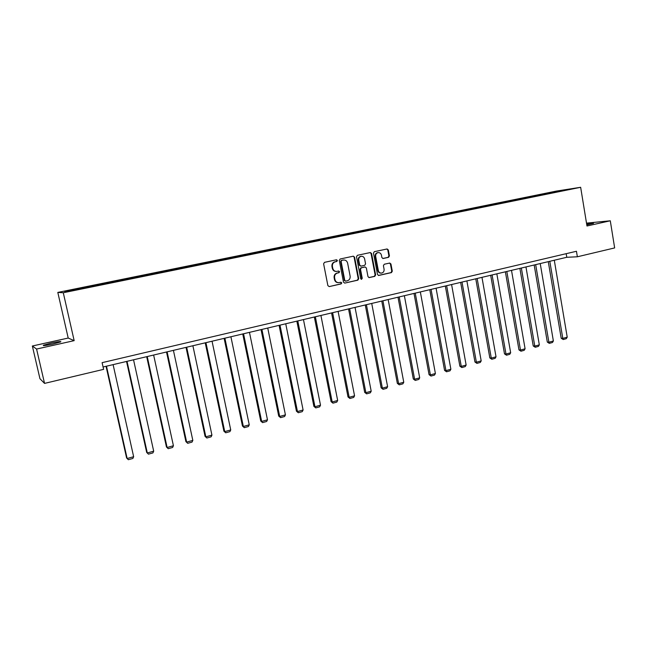 <?xml version="1.0" encoding="UTF-8"?>
<svg xmlns="http://www.w3.org/2000/svg" width="647" height="647" viewBox="0 0 647 647"><rect width="100%" height="100%" fill="white"/><g stroke="black" fill="none" stroke-linecap="round" stroke-linejoin="round"><path stroke-width="0.97" d="M337.402 260.466L336.521 259.77L324.511 262.342L323.613 263.798L327.883 285.634L329.242 286.597L341.131 283.92L341.753 282.901L340.904 282.221L338.85 282.65C336.828 282.658 335.526 281.615 334.952 279.52L334.596 277.709C334.362 275.315 335.3 273.762 337.427 273.05L338.963 272.719L339.578 271.7L338.713 271.012L336.731 271.425C334.677 271.457 333.359 270.406 332.76 268.27L332.412 266.459C332.17 264.057 333.116 262.512 335.243 261.809L336.788 261.477L337.402 260.466M336.262 271.441L336.27 271.441C334.216 271.473 332.89 270.422 332.299 268.295L331.943 266.483C331.709 264.089 332.655 262.536 334.782 261.841L336.319 261.509L336.933 260.498L336.303 259.819M329.242 286.597L340.662 283.928L341.276 282.909L340.718 282.254M338.332 282.658C336.335 282.642 335.049 281.599 334.483 279.528L334.135 277.717C333.892 275.331 334.839 273.778 336.958 273.066L338.494 272.735L339.109 271.716L338.51 271.053M586.789 224.881L593.574 223.32L586.651 224.04M51.218 343.072L43.438 345.223C42.492 345.967 45.662 345.579 52.973 344.042L60.689 341.907C61.602 341.163 58.448 341.551 51.218 343.072M388.58 257.32L389.429 255.905L388.305 249.928L387.1 248.958L374.322 251.691L373.465 253.114L377.516 274.506L378.697 275.468L391.451 272.605L392.292 271.19L390.942 264L389.761 263.038L384.261 264.243L383.412 265.666L384.083 269.241C384.253 271.376 383.388 272.662 381.495 273.099C379.854 273.115 378.802 272.258 378.333 270.519L375.672 256.447C375.495 254.352 376.336 253.074 378.196 252.605C379.878 252.556 380.954 253.43 381.439 255.201L381.884 257.546L383.081 258.517L388.58 257.32L388.063 257.352L388.912 255.945L387.788 249.977L386.857 249.006M586.975 225.997L610.291 220.789L614.65 247.922L577.367 256.786L576.453 251.271L102.105 362.66L103.609 369.356L44.546 383.396L36.58 349.048L74.162 340.645L63.285 292.743L580.65 187.29L586.975 225.997M354.58 257.158L353.343 256.18L340.168 258.994L339.287 260.442L343.484 282.141L344.697 283.111L357.848 280.167L358.713 278.72L354.58 257.158L353.133 256.22M357.379 255.314L370.351 252.54L371.572 253.519L375.632 274.926L374.775 276.358L369.178 277.603L367.989 276.641L366.339 267.947L365.126 266.968L361.358 267.793L360.492 269.233L362.231 278.307L361.536 279.326L360.702 278.647L356.505 256.746L357.379 255.314M610.291 220.789L586.505 223.134M74.162 340.645L68.202 338.049L32.35 346.008L36.58 349.048M32.35 346.008L39.952 378.721L44.546 383.396M553.816 192.523L92.343 286.524L67.078 291.538L64.635 291.425L541.612 194.302L570.007 189.118L553.864 192.402M63.285 292.743L57.809 292.42L556.339 191.091L580.65 187.29M539.509 195.329L539.161 194.901M529.796 197.303L529.448 196.874M525.178 198.249L524.83 197.812M515.327 200.255L514.98 199.818M510.645 201.209L510.305 200.772M500.657 203.239L500.317 202.802M495.909 204.209L495.57 203.765M485.776 206.272L485.444 205.827M480.964 207.25L480.632 206.805M470.684 209.345L470.353 208.9M465.808 210.34L465.476 209.887M455.383 212.459L455.051 212.014M450.425 213.47L450.102 213.017M439.855 215.621L439.531 215.168M434.833 216.648L434.509 216.187M424.108 218.832L423.785 218.371M419.013 219.867L418.69 219.406M408.128 222.083L407.812 221.622M402.952 223.134L402.644 222.673M391.912 225.382L391.605 224.913M386.663 226.458L386.356 225.981M375.454 228.739L375.155 228.262M370.133 229.822L369.825 229.345M358.753 232.136L358.454 231.658M353.351 233.243L353.052 232.758M341.802 235.589L341.511 235.104M336.319 236.705L336.028 236.22M324.6 239.099L324.309 238.606M319.028 240.231L318.736 239.738M307.123 242.657L306.84 242.156M301.47 243.806L301.187 243.312M289.387 246.264L289.112 245.763M283.645 247.437L283.37 246.936M271.368 249.936L271.101 249.427M265.537 251.125L265.27 250.615M253.09 253.697L252.807 253.147M247.154 254.869L246.887 254.352M234.529 257.522L234.23 256.932M228.472 258.671L228.213 258.153M215.669 261.404L215.362 260.765M209.499 262.536L209.248 262.011M196.486 265.31L196.187 264.672M190.218 266.459L189.975 265.933M176.995 269.281L176.704 268.634M170.63 270.454L170.396 269.912M157.189 273.317L156.906 272.662M150.719 274.506L150.492 273.964M137.051 277.417L136.784 276.754M130.484 278.631L130.257 278.081M116.589 281.591L116.323 280.911M109.909 282.82L109.699 282.262M95.78 285.828L95.53 285.141M88.995 287.082L88.785 286.516M68.202 338.049L57.809 292.42M103.075 367.003L566.78 257.28L577.367 256.786M566.182 253.689L566.78 257.28M544.062 194.399L543.715 193.971M559.671 190.728L559.639 191.229M95.077 285.974L94.899 285.149M115.789 281.752L115.611 280.935M136.161 277.603L135.983 276.795M156.202 273.519L156.032 272.719M175.927 269.5L175.758 268.707M195.321 265.488L195.168 264.76M214.408 261.534L214.27 260.87M233.211 257.708L233.074 257.045M251.715 253.939L251.586 253.284M269.936 250.227L269.807 249.58M287.883 246.572L287.753 245.925M305.554 242.973L305.433 242.334M322.958 239.43L322.837 238.792M340.104 235.937L339.982 235.306M356.998 232.499L356.877 231.869M373.634 229.111L373.521 228.488M390.036 225.771L389.923 225.148M406.195 222.479L406.081 221.864M422.119 219.236L422.006 218.621M437.817 216.033L437.704 215.435M453.288 212.887L453.183 212.281M468.549 209.782L468.444 209.183M483.592 206.716L483.487 206.118M498.425 203.692L498.319 203.101M513.047 200.716L512.95 200.125M527.475 197.78L527.378 197.198M541.709 194.876L541.612 194.302M344.827 283.087L357.354 280.167L358.228 278.728L354.095 257.199M341.721 260.418L341.106 261.428L344.786 280.466L345.635 281.146L347.334 280.774C349.429 280.062 350.367 278.517 350.132 276.148L347.633 263.167C347.035 261.016 345.708 259.973 343.646 260.021L341.244 260.45L340.629 261.461L341.106 261.428M345.514 281.154L344.309 280.474L340.629 261.461M341.244 260.45L342.861 260.102M368.855 277.587L374.265 276.366L375.123 274.943L371.071 253.559L370.124 252.589M364.754 266.993L360.864 267.818L359.999 269.249L361.738 278.315L362.231 278.307M361.228 279.294L361.738 278.315M364.617 258.897C364.124 257.118 363.032 256.244 361.325 256.285C359.433 256.754 358.584 258.048 358.762 260.167L359.716 265.165L361.042 266.119L364.698 265.319L365.563 263.887L364.617 258.897M361.099 256.301L360.832 256.325C358.948 256.794 358.09 258.08 358.268 260.191L358.762 260.167M360.808 266.143L359.222 265.189L358.268 260.191M382.781 258.501L388.063 257.352M377.921 252.629L377.686 252.645C375.834 253.106 374.993 254.392 375.171 256.479L375.672 256.447M381.123 273.107L380.978 273.115C379.344 273.131 378.293 272.274 377.824 270.543L375.171 256.479M378.374 275.444L390.925 272.622L391.775 271.206L390.424 264.025L389.551 263.078M106.059 366.299L126.594 457.963L127.152 458.513L106.48 366.202M113.104 364.633L133.646 456.717L132.87 458.456L128.324 459.71L126.594 457.963M128.324 459.71L127.152 458.513L133.646 456.717M126.537 361.455L146.683 452.431L147.306 452.957L127.022 361.341M133.541 359.797L153.695 451.194L152.902 452.924L148.438 454.154L146.683 452.431M148.438 454.154L147.306 452.957L153.695 451.194M146.691 356.683L166.449 446.988L167.128 447.489L147.233 356.554M153.638 355.041L173.42 445.751L172.62 447.473L168.22 448.686L166.449 446.988M168.22 448.686L167.128 447.489L173.42 445.751M166.514 351.992L185.907 441.626L186.643 442.111L167.12 351.847M173.42 350.359L192.83 440.405L192.022 442.111L187.695 443.308L185.907 441.626M187.695 443.308L186.643 442.111L192.83 440.405M186.021 347.374L205.059 436.353L205.843 436.814L186.684 347.221M192.887 345.749L211.933 435.132L211.116 436.83L206.862 438.011L205.059 436.353M206.862 438.011L205.843 436.814L211.933 435.132M205.22 342.829L223.902 431.161L224.744 431.606L205.94 342.667M212.046 341.22L230.736 429.948L229.911 431.638L225.722 432.794L223.902 431.161M225.722 432.794L224.744 431.606L230.736 429.948M224.121 338.357L242.463 426.049L243.345 426.47L224.889 338.179M230.906 336.755L249.249 424.844L248.424 426.527L244.291 427.667L242.463 426.049M244.291 427.667L243.345 426.47L249.249 424.844M242.73 333.957L260.733 421.019L261.663 421.423L243.547 333.763M249.467 332.364L267.478 419.822L266.645 421.488L262.577 422.612L260.733 421.019M262.577 422.612L261.663 421.423L267.478 419.822M261.048 329.622L278.72 416.061L279.698 416.45L261.914 329.42M267.745 328.037L285.424 414.873L284.583 416.531L280.58 417.638L278.72 416.061M280.58 417.638L279.698 416.45L285.424 414.873M279.083 325.352L296.439 411.185L297.466 411.549L279.997 325.142M285.739 323.783L303.103 409.996L302.254 411.654L298.316 412.737L296.439 411.185M298.316 412.737L297.466 411.549L303.103 409.996M296.844 321.155L313.892 406.373L314.96 406.728L297.806 320.92M303.459 319.586L320.508 405.2L319.658 406.842L315.776 407.909L313.892 406.373M315.776 407.909L314.96 406.728L320.508 405.2M314.337 317.014L331.078 401.641L332.194 401.973L315.348 316.771M320.912 315.453L337.661 400.469L336.804 402.102L332.979 403.162L331.078 401.641M332.979 403.162L332.194 401.973L337.661 400.469M331.571 312.938L348.013 396.975L349.17 397.298L332.623 312.687M338.106 311.385L354.556 395.81L353.691 397.436L349.922 398.479L348.013 396.975M349.922 398.479L349.17 397.298L354.556 395.81M348.547 308.918L364.698 392.381L365.887 392.68L349.639 308.659M355.041 307.382L371.2 391.217L370.327 392.834L366.614 393.861L364.698 392.381M366.614 393.861L365.887 392.68L371.2 391.217M365.272 304.963L381.14 387.852L382.369 388.143L366.404 304.688M371.726 303.435L387.602 386.696L386.728 388.305L383.073 389.316L381.14 387.852M383.073 389.316L382.369 388.143L387.602 386.696M381.754 301.057L397.347 383.388L398.609 383.663L382.927 300.782M388.168 299.545L403.768 382.24L402.887 383.841L399.28 384.836L397.347 383.388M399.28 384.836L398.609 383.663L403.768 382.24M397.994 297.216L413.312 378.988L414.614 379.247L399.207 296.933M404.367 295.711L419.693 377.848L418.811 379.441L415.261 380.42L413.312 378.988M415.261 380.42L414.614 379.247L419.693 377.848M413.999 293.431L429.058 374.653L430.392 374.896L415.245 293.131M420.34 291.926L435.399 373.521L434.509 375.098L431.007 376.069L429.058 374.653M431.007 376.069L430.392 374.896L435.399 373.521M429.778 289.694L444.57 370.383L445.945 370.61L431.056 289.395M436.078 288.206L450.878 369.251L449.988 370.828L446.535 371.782L444.57 370.383M446.535 371.782L445.945 370.61L450.878 369.251M445.322 286.014L459.871 366.162L461.271 366.388L446.64 285.707M451.59 284.534L466.139 365.045L465.25 366.606L461.845 367.553L459.871 366.162M461.845 367.553L461.271 366.388L466.139 365.045M460.656 282.391L474.955 362.013L476.386 362.215L462.007 282.068M466.883 280.911L481.19 360.897L480.292 362.449L476.936 363.379L474.955 362.013M476.936 363.379L476.386 362.215L481.19 360.897M475.771 278.808L489.828 357.912L491.291 358.106L477.154 278.485M481.966 277.345L496.023 356.804L495.125 358.349L491.817 359.263L489.828 357.912M491.817 359.263L491.291 358.106L496.023 356.804M490.677 275.282L504.498 353.877L505.986 354.055L492.092 274.951M496.839 273.827L510.661 352.769L509.755 354.305L506.488 355.211L504.498 353.877M506.488 355.211L505.986 354.055L510.661 352.769M505.38 271.805L518.967 349.89L520.487 350.059L506.819 271.465M511.502 270.357L525.089 348.79L524.183 350.318L520.964 351.208L518.967 349.89M520.964 351.208L520.487 350.059L525.089 348.79M519.873 268.376L533.233 345.959L534.786 346.113L521.345 268.028M525.962 266.936L539.323 344.867L538.417 346.388L535.239 347.269L533.233 345.959M535.239 347.269L534.786 346.113L539.323 344.867M534.171 264.995L547.313 342.077L548.891 342.231L535.676 264.639M540.229 263.564L553.371 340.993L552.457 342.506L549.319 343.371L547.313 342.077M549.319 343.371L548.891 342.231L553.371 340.993M548.276 261.655L561.2 338.252L562.801 338.389L549.804 261.291M554.293 260.231L567.225 337.176L566.311 338.68L563.213 339.538L561.2 338.252M563.213 339.538L562.801 338.389L567.225 337.176M334.782 261.841L335.243 261.809M331.943 266.483L332.412 266.459M332.299 268.295L332.76 268.27M338.494 272.735L338.963 272.719M336.958 273.066L337.427 273.05M334.135 277.717L334.596 277.709M334.483 279.528L334.952 279.52M340.662 283.928L341.131 283.92M336.319 261.509L336.788 261.477M358.228 278.728L358.713 278.72M357.354 280.167L357.848 280.167M344.309 280.474L344.786 280.466M371.071 253.559L371.572 253.519M375.123 274.943L375.632 274.926M374.265 276.366L374.775 276.358M368.903 277.595L369.308 277.587M364.52 267.017L365.021 266.993M360.864 267.818L361.358 267.793M359.999 269.249L360.492 269.233M359.222 265.189L359.716 265.165M377.824 270.543L378.333 270.519M390.424 264.025L390.942 264M391.775 271.206L392.292 271.19M390.925 272.622L391.451 272.605M387.788 249.977L388.305 249.928M388.912 255.945L389.429 255.905M43.535 345.627L43.438 345.223M343.169 260.054L343.646 260.021M364.633 266.993L365.126 266.968M360.832 256.325L361.325 256.285M377.686 252.645L378.196 252.605"/></g></svg>
